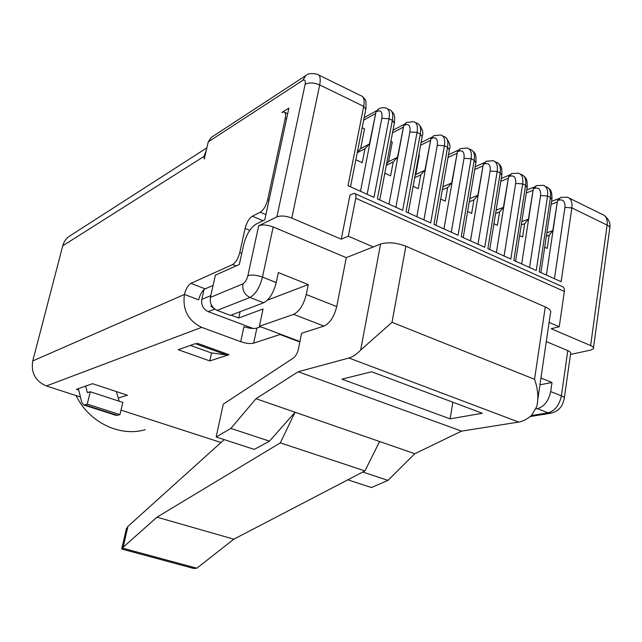 <?xml version="1.0" encoding="UTF-8"?>
<svg xmlns="http://www.w3.org/2000/svg" width="642" height="642" viewBox="0 0 642 642"><rect width="100%" height="100%" fill="white"/><g stroke="black" fill="none" stroke-linecap="round" stroke-linejoin="round"><path stroke-width="0.96" d="M206.299 150.332L203.995 156.423L204.292 158.959L208.273 141.842L302.751 80.394C304.902 79.335 305.704 80.619 305.143 84.238L276.895 216.868C280.859 215.447 285.834 215.848 291.805 218.071L341.271 239.177L349.986 195.007L354.368 193.354C355.756 193.772 356.214 195.393 355.74 198.234L348.309 236.216L373.299 246.937L380.578 244.056C387.896 241.898 396.331 242.62 405.872 246.215L545.275 306.94C549.881 309.059 551.606 311.153 550.451 313.224L537.852 399.051M291.805 218.071L319.7 84.929C320.888 78.525 320.053 74.962 317.196 74.231C311.426 73.084 307.622 73.533 305.777 75.596L211.106 137.524L208.273 141.842M195.641 343.534L178.259 349.721L209.79 360.924L229.033 354.705L226.353 354.882L211.378 352.931L190.385 345.404M69.994 235.847L69.376 236.24C66.07 238.535 63.855 241.721 62.739 245.806L203.995 156.423L204.798 156.776M211.555 352.948L209.79 360.924M386.332 165.299L393.217 161.953L390.593 175.852L384.831 173.18M442.314 189.831L447.659 187.536L445.275 201.179L440.693 199.052M495.592 213.449L499.596 211.932L497.422 225.334L493.923 223.713M357.249 152.708L364.993 148.695L362.24 162.715L355.861 159.754M414.676 177.673L420.767 174.897L418.263 188.668L413.103 186.276M469.278 201.757L473.932 199.879L471.653 213.401L467.625 211.531M521.288 224.925L524.666 223.713L522.596 236.994L519.611 235.614M546.374 236.176L549.175 235.229L547.209 248.398L544.713 247.242M521.81 221.554L528.366 219.187L524.666 223.713M521.689 263.942L533.358 188.66L528.366 219.187M546.896 232.733L552.77 230.719L549.175 235.229M546.414 275.081L557.513 200.577L552.77 230.719M496.13 210.175L503.4 207.382L499.596 211.932M496.386 252.539L508.608 176.719L503.4 207.382M469.816 198.579L477.849 195.304L473.932 199.879M470.49 240.87L483.33 164.248L477.849 195.304M442.86 186.766L451.695 182.946L447.659 187.536M443.975 228.921L457.433 151.616L451.695 182.946M415.125 175.218L415.791 174.488L419.346 155.043L418.857 154.81M415.791 174.488L424.924 170.29L420.767 174.897M416.827 216.683L430.926 138.68L424.924 170.29M386.62 163.782L388.546 161.704L392.27 142.091L390.866 141.425M388.546 161.704L397.502 157.322L393.217 161.953M389.004 204.148L403.786 125.439L397.502 157.322M357.385 152.042L360.643 148.623L364.536 128.833L362.184 127.71M360.643 148.623L369.407 144.049L364.993 148.695M360.499 191.3L375.987 111.877L369.407 144.049M253.133 328.487L208.233 311.667C203.225 309.187 201.09 305.102 201.813 299.397L204.036 289.566M299.918 341.544L259.392 326.28L263.051 308.987L238.744 318.007L231.088 315.126M214.492 308.858L210.905 306.186L211.836 305.809M238.744 318.007L240.108 311.707M380.578 244.056L360.652 350.083C356.647 354.288 352.739 356.928 348.919 357.995L298.217 371.742L255.998 398.714L230.879 428.407L216.161 437.009L223.247 404.211L293.37 358.035C295.737 356.238 297.398 353.309 298.37 349.24L301.596 333.262L323.961 326.096C329.916 323.255 334.169 316.755 336.721 306.587L306.274 294.493C303.642 304.773 299.421 311.394 293.603 314.355L259.392 326.28M258.702 225.759L247.876 275.691C246.769 279.816 245.116 282.544 242.909 283.852L210.391 297.415C209.637 303.441 211.892 307.767 217.165 310.383L230.422 315.374L263.669 302.775C269.343 299.694 273.532 292.953 276.237 282.56L262.482 277.095L273.179 226.963C267.321 224.812 262.498 224.403 258.702 225.759L276.895 216.868M210.391 297.415L215.383 275.161L239.314 264.472L243.671 244.634C246.311 234.611 250.38 227.814 255.877 224.227L264.785 219.845L288.884 108.089L281.87 112.478L283.828 111.909C285.513 112.366 285.971 114.557 285.225 118.473L267.666 199.758C266.053 205.849 263.573 210.006 260.211 212.229L252.346 216.21C249.088 218.376 246.672 222.437 245.092 228.4L239.787 252.547C238.174 258.59 235.775 262.594 232.589 264.56L190.907 283.363L205.175 288.836C202.334 290.561 200.152 294.229 198.643 299.846L184.406 294.461C185.931 288.82 188.098 285.12 190.907 283.363M306.274 294.493L308.28 284.583L278.339 272.553L276.237 282.56M267.441 300.135L308.28 284.583M564.35 397.896L570.577 353.75C571.163 352.731 570.232 351.68 567.785 350.604L561.381 395.825C559.375 405.142 554.961 410.8 548.132 412.814L551.269 413.119C555.779 411.787 558.829 409.877 560.418 407.397C561.622 406.466 562.89 403.577 564.238 398.738C564.808 397.823 563.861 396.852 561.381 395.825L550.676 391.572L551.992 382.48L539.946 384.799M551.992 382.48L540.933 378.042M549.103 322.388L559.246 326.746L551.173 328.728L590.632 345.565C593.072 346.656 593.986 347.723 593.368 348.775L590.712 350.083L570.473 354.464M62.739 245.806L32.734 360.964C30.888 372.833 35.43 381.171 46.368 385.97L80.419 396.989M375.987 111.877L378.186 109.148L380 108.241L383.113 107.567L385.898 108.016C389.02 108.891 390.063 112.462 389.028 118.738L373.965 197.375L348.02 185.674L363.725 106.395L319.7 84.929C313.962 82.529 309.115 82.296 305.143 84.238M403.786 125.439L406.466 122.462L413.681 121.675C416.899 122.606 418.022 126.185 417.051 132.404L402.695 210.311L377.384 198.908L392.358 120.359L389.028 118.738L381.829 118.345L367.152 194.301M430.926 138.68L433.671 135.695L440.805 135.005C444.12 136 445.315 139.579 444.4 145.742L430.71 222.943L406.025 211.82L420.301 133.993L417.051 132.404L409.893 131.995L395.889 207.254M457.433 151.616L460.234 148.615L467.288 148.029C470.69 149.072 471.958 152.652 471.108 158.767L458.059 235.261L433.96 224.411L447.578 147.291L444.4 145.742L437.282 145.309L423.929 219.885M483.33 164.248L486.171 161.238L493.16 160.749C496.643 161.84 497.983 165.419 497.181 171.478L484.75 247.29L461.229 236.697L474.205 160.275L471.108 158.767L464.022 158.317L451.294 232.219M508.624 176.598L511.513 173.581L518.439 173.18C522.002 174.311 523.407 177.89 522.652 183.901L510.807 259.039L487.848 248.687L500.206 172.955L497.181 171.478L490.135 171.021L478.001 244.257M557.529 200.456L560.474 197.439L567.287 197.198C570.995 198.418 572.52 201.989 571.861 207.904L561.132 281.718L539.216 271.839L550.427 197.447L547.538 196.043L536.263 270.507L513.833 260.403L525.605 185.345L522.652 183.901L515.646 183.427L504.082 256.006M533.358 188.66L536.271 185.642L543.14 185.321C546.775 186.501 548.244 190.072 547.538 196.043L540.572 195.545L529.562 267.489M126.217 529.465L127.935 526.408L224.202 439.626M550.676 391.572C548.653 400.929 544.239 406.635 537.442 408.681L535.95 408.93M216.161 437.009L254.28 449.408L269.463 441.166L295.047 412.236L280.321 442.86L156.961 517.187L122.253 548.043L196.845 568.202L233.84 539.184L364.929 470.907L379.591 441.519L414.812 453.717L387.977 480.36L371.501 487.543L347.795 479.831M414.812 453.717L461.55 431.135L518.68 422.059C522.965 421.345 527.226 419.146 531.472 415.446L536.744 406.627C538.678 397.912 537.948 388.803 534.553 379.302L392.021 322.3L405.872 246.215M373.299 246.937L346.279 257.643L336.721 306.587M233.84 539.184L156.961 517.187M280.321 442.86L364.929 470.907M269.463 441.166L230.879 428.407M255.998 398.714L379.591 441.519M196.845 568.202L193.82 568.483L121.715 549.03L122.253 548.043M362.778 472.022L387.977 480.36M461.55 431.135L298.217 371.742M371.686 371.782L482.27 413.263L450.114 418.865L341.929 379.141L371.686 371.782M360.652 350.083L392.021 322.3M559.246 326.746L564.342 291.428C564.631 288.78 563.925 287.167 562.231 286.597L355.01 193.643M341.271 239.177L348.309 236.216M452.867 402.229L450.114 418.865M346.279 257.643L273.179 226.963M567.785 350.604L546.286 341.584M253.662 343.157C250.292 343.919 245.974 343.43 240.718 341.696L243.952 326.666C249.192 328.423 253.494 328.889 256.864 328.078L253.662 343.157L279.992 334.522L299.83 341.985M279.992 334.522L280.081 334.073M256.864 328.078L260.652 326.762M77.754 388.859L77.538 389.71L76.39 389.333L92.528 383.683L127.413 395.207L118.24 398.048M77.538 389.71L78.605 389.71M32.734 360.964L184.406 294.461C182.416 309.805 188.17 320.767 201.652 327.34L240.718 341.696M220.904 442.466L121.001 410.126M213.088 285.409L205.175 288.836M84.848 404.885L87.24 404.131L119.926 414.644L117.422 415.35L84.848 404.885L83.685 404.966L81.686 402.285L78.757 390.095L78.051 389.534M116.387 391.564L119.147 401.21M88.387 392.406L87.143 392.005L85.667 386.083M87.143 392.005L87.601 392.607L90.281 391.772L122.839 402.414L119.926 414.644M117.422 415.35L115.849 415.294M87.24 404.131L90.281 391.772M145.244 429.691C119.942 437.202 89.126 422.54 76.061 395.576M526.288 192.945L532.828 190.393M551.157 204.341L557.023 202.182M500.824 181.333L508.079 178.348M474.743 169.512L482.76 166.013M448.012 157.475L456.847 153.39M420.614 145.228L430.317 140.478M392.511 132.79L403.152 127.244M363.677 120.15L375.329 113.698M214.765 309.067L208.233 311.667M210.793 295.633L201.813 299.397M323.961 326.096L293.603 314.355M593.505 347.771L609.675 228.897C610.317 227.573 609.459 226.305 607.099 225.093L590.632 345.565M557.513 200.577L558.62 200.168C563.203 199.076 565.305 201.484 564.936 207.398L571.861 207.904L607.099 225.093C607.693 219.243 606.088 215.68 602.276 214.404L569.318 198.193M537.442 408.681L548.132 412.814L531.343 415.559M247.876 275.691C251.664 274.543 256.535 275.009 262.482 277.095C259.729 287.536 255.556 294.333 249.955 297.463C244.498 294.694 242.154 290.16 242.909 283.852M305.777 75.596L302.751 80.394M217.165 310.383L249.955 297.463L263.669 302.775M375.955 112.005L378.595 108.923M403.762 125.567L404.765 125.038L406.466 122.462M430.902 138.808L431.93 138.303L433.671 135.695M457.409 151.737L458.452 151.255L460.234 148.615M483.306 164.376L484.365 163.911L486.171 161.238M508.608 176.719L509.684 176.269L511.513 173.581M558.62 200.168L560.474 197.439M533.333 188.78L534.425 188.355L536.271 185.642M123.176 547.04L127.935 526.408M379.743 199.975L394.332 123.2L392.358 120.359C393.385 114.099 392.334 110.52 389.204 109.638L387.583 108.843M376.942 111.459C380.987 109.814 382.616 112.109 381.829 118.345M408.248 212.815L422.171 136.69L420.301 133.993C421.272 127.774 420.133 124.203 416.907 123.256L415.43 122.526M404.765 125.038C408.906 123.489 410.607 125.808 409.893 131.995M436.062 225.35L449.352 149.867L447.578 147.291C448.485 141.128 447.273 137.548 443.959 136.553L442.603 135.895M431.93 138.303C436.151 136.842 437.932 139.178 437.282 145.309M463.211 237.588L475.891 162.731L474.205 160.275C475.056 154.168 473.78 150.589 470.369 149.546L469.142 148.944M458.452 151.255C462.762 149.875 464.615 152.226 464.022 158.317M489.726 249.537L501.803 175.298L500.206 172.955C501.009 166.896 499.661 163.325 496.162 162.225L495.062 161.688M484.365 163.911C488.747 162.603 490.673 164.97 490.135 171.021M515.614 261.206L527.13 187.584L525.605 185.345C526.36 179.335 524.947 175.764 521.368 174.624L520.381 174.134M509.684 176.269C514.138 175.041 516.128 177.425 515.646 183.427M540.901 272.601L551.871 199.582L550.427 197.447C551.125 191.493 549.656 187.921 546.005 186.734L545.13 186.3M534.425 188.355C538.951 187.191 540.997 189.591 540.572 195.545M518.68 422.059L348.919 357.995M545.275 306.94L534.553 379.302M564.936 207.398L554.447 278.708M350.516 186.806L365.804 109.373L363.725 106.395C364.808 100.08 363.845 96.501 360.82 95.682L318.729 74.986M355.74 198.234L564.342 291.428M197.11 343.205L228.769 354.609M46.368 385.97L201.652 327.34M285.225 118.473L286.517 119.083M267.666 199.758L268.99 200.328M260.211 212.229L265.908 214.637M252.346 216.21L263.035 220.704M245.092 228.4L249.746 230.326M239.787 252.547L241.761 253.341M232.589 264.56L236.039 265.932M226.353 354.882L195.232 343.679M376.91 110.552L364.175 117.655M404.765 124.042L393 130.198M431.954 137.211L421.104 142.564M458.5 150.076L448.493 154.73M484.437 162.643L475.216 166.695M509.78 174.929L501.298 178.452M558.757 198.691L551.606 201.339M534.545 186.942L526.753 190M609.836 227.621C610.686 223.633 608.953 219.636 604.628 215.64M550.916 413.175L530.148 416.554M121.763 548.75L126.45 528.462M391.074 110.641C395.881 115.68 394.461 116.411 394.461 122.526M418.857 124.307C422.436 128.801 423.584 132.709 422.292 136.016M445.981 137.645C449.649 142.492 450.812 146.344 449.464 149.193M472.464 150.677C475.521 153.711 476.075 153.903 475.995 162.057M498.336 163.397C501.274 166.19 501.98 166.832 501.916 174.632M523.615 175.836C526.464 178.508 527.291 179.359 527.226 186.918M548.316 187.986C551.037 190.409 552.032 191.693 551.968 198.924M362.602 96.637C366.237 100.754 366.125 99.261 365.932 108.707M287.672 113.714L284.639 112.294M69.376 236.24L206.876 147.845M83.685 404.966L116.202 415.406"/></g></svg>
